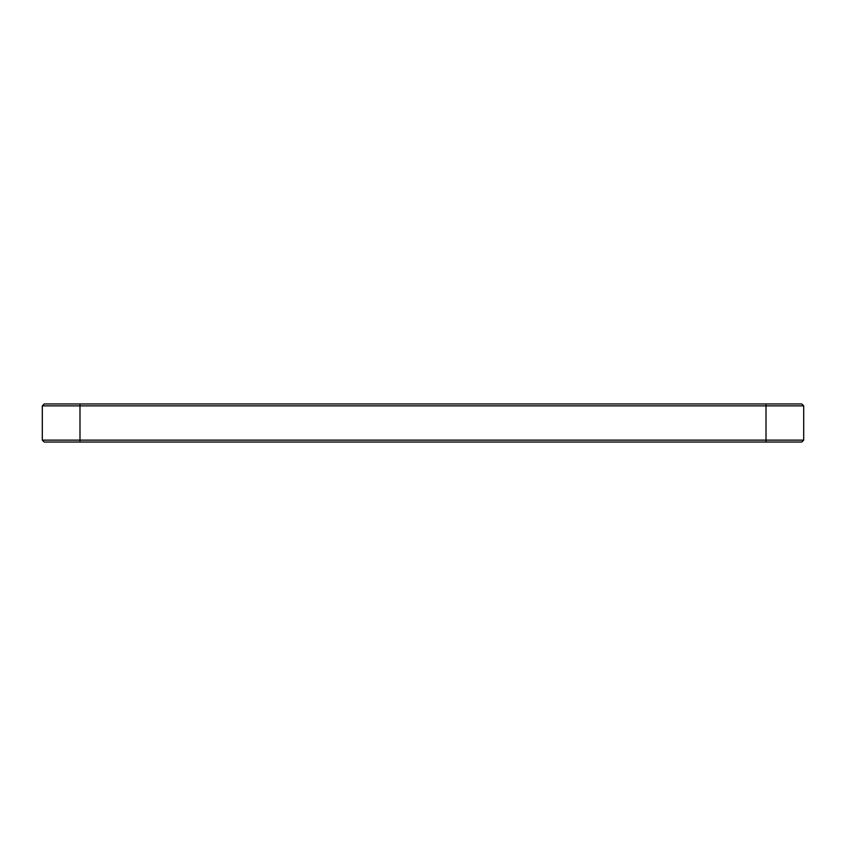 <?xml version="1.0" encoding="UTF-8"?>
<svg xmlns="http://www.w3.org/2000/svg" width="846" height="846" viewBox="0 0 846 846"><rect width="100%" height="100%" fill="white"/><g stroke="black" fill="none" stroke-linecap="round" stroke-linejoin="round"><path stroke-width="1.27" d="M766.011 403.965L44.203 403.965L42.3 405.869L803.7 405.869L801.797 403.965L766.011 403.965L766.011 440.132L42.3 440.132L44.203 442.035L801.797 442.035L803.7 440.132L803.7 405.869M803.7 440.132L766.011 440.132L766.011 442.035M42.3 405.869L42.3 440.132M79.989 403.965L79.989 442.035"/></g></svg>
